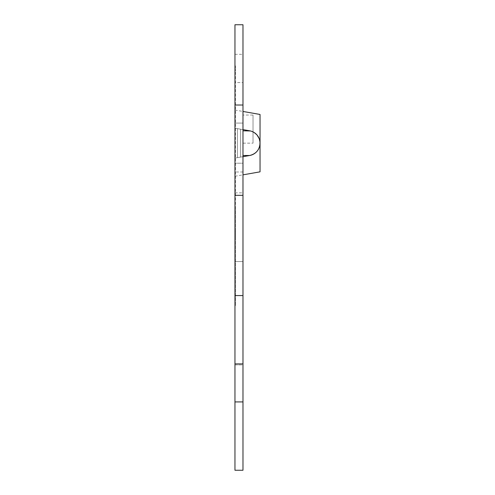 <?xml version="1.0" encoding="UTF-8"?>
<svg xmlns="http://www.w3.org/2000/svg" width="495" height="495" viewBox="0 0 495 495"><rect width="100%" height="100%" fill="white"/><g stroke="black" fill="none" stroke-linecap="round" stroke-linejoin="round"><path stroke-width="0.37" stroke-dasharray="2.48 1.86" d="M242.983 295.651L242.983 24.75L234.958 24.75L234.958 295.651L242.983 295.651L242.983 364.895L234.958 364.895L234.958 295.651M242.983 470.25L234.958 470.25L234.958 364.895L242.983 364.895L242.983 470.25M234.958 300.682L234.958 210.375L234.958 300.682L235.459 300.682L235.459 210.375L235.459 305.693L235.459 300.682L234.958 300.682M234.958 205.357L234.958 210.375L235.459 210.375L234.958 210.375L234.958 205.357L235.459 205.357L235.459 210.375L235.459 205.357L234.958 205.357M234.958 176.257L242.983 174.846L242.983 163.214L234.958 163.214L234.958 261.546L242.983 261.546L234.958 261.546L234.958 24.75L234.958 163.214L242.983 163.214L234.958 163.214L242.983 163.214L242.983 123.082L234.958 123.082L242.983 123.082L242.983 111.455L234.958 110.038L234.958 128.199L237.464 128.644L237.464 157.651L237.464 128.644L240.477 129.176L237.464 128.644L237.464 157.651L234.958 158.097L242.983 156.68L240.477 157.125L240.477 129.176L242.983 129.616L240.477 129.176L240.477 157.125L234.958 158.097L234.958 176.257L234.958 158.097L249.678 155.498L237.464 157.651L237.464 128.644L234.958 128.199L249.678 130.798L234.958 128.199L234.958 110.038M242.983 130.798L249.678 130.798L242.983 129.616L242.983 156.68L242.983 129.616L242.983 155.498L242.983 129.616L249.678 130.798A12.542 12.542 180 0 1 260.042 143.148L259.807 140.741M234.958 123.082L242.983 123.082L234.958 123.082M242.983 401.921L234.958 401.921M254.69 153.425A12.542 12.542 180 0 1 249.678 155.498L242.983 156.68L242.983 155.498L242.983 156.68M240.477 157.125L240.477 129.176L240.477 157.125M234.958 65.891L234.958 236.462L234.958 70.903L235.459 70.903L235.459 231.443L235.459 70.903L234.958 70.903L234.958 65.891L235.459 65.891L235.459 70.903L235.459 65.891L234.958 65.891M242.983 143.148L242.983 115.057L242.983 143.148L253.019 143.148L242.983 143.148M242.983 261.546L242.983 82.585L234.958 82.585M234.958 54.314L242.983 54.314L242.983 82.585M242.983 54.314L242.983 24.75L234.958 24.75M235.459 305.693L234.958 305.693L235.459 305.693M235.459 236.462L235.459 231.443L235.459 236.462L234.958 236.462M253.019 115.057L253.019 143.148L253.019 115.057L242.983 115.057L253.019 115.057M250.835 131.057L252.035 131.453M253.477 132.122L253.873 132.344M256.367 134.281L257.988 136.267M259.324 138.959L259.603 139.856M254.684 132.87L250.482 130.965M259.85 145.332L258.866 148.451M258.86 148.469L257.777 150.338M257.765 150.35L257.115 151.204M257.097 151.222L256.373 152.014M256.361 152.027L255.569 152.751M251.689 154.972L251.299 155.102M250.124 155.411L249.783 155.48M234.958 192.858L242.983 192.858M242.983 172L234.958 172M234.958 128.199L234.958 158.097L234.958 128.199M249.678 155.498L242.983 155.498M235.459 231.443L234.958 231.443L235.459 231.443"/><path stroke-width="0.74" d="M234.958 105.02L234.958 24.75L242.983 24.75L242.983 105.02L234.958 105.02L234.958 401.921L242.983 401.921L242.983 363.893L234.958 363.893L242.983 363.893L242.983 295.565L234.958 295.565M242.983 295.565L242.983 105.02M234.958 401.921L234.958 470.25L242.983 470.25L242.983 401.921M249.783 155.48L249.678 155.498A12.542 12.542 -0 0 0 249.678 130.798L250.835 131.057M242.983 195.327L234.958 195.327M242.983 156.68L249.678 155.498C256.113 153.883 259.566 149.768 260.042 143.148A12.542 12.542 180 0 1 254.69 153.425M260.042 114.463L260.042 171.839L260.042 114.463L242.983 111.455L242.983 24.75L234.958 24.75M242.983 261.546L242.983 174.846L260.042 171.839M252.035 131.453L253.477 132.122M253.873 132.344L256.367 134.281M257.988 136.267L259.324 138.959M259.603 139.856L259.807 140.741M259.85 145.332L259.993 142.04L259.281 138.835L257.097 135.073L254.684 132.87M250.482 130.965L242.983 130.798M255.569 152.751L253.335 154.254M252.58 154.613L251.689 154.972M251.052 155.176L250.309 155.374M242.983 129.616L249.678 130.798L242.983 129.616M249.678 155.498L242.983 155.498"/></g></svg>
